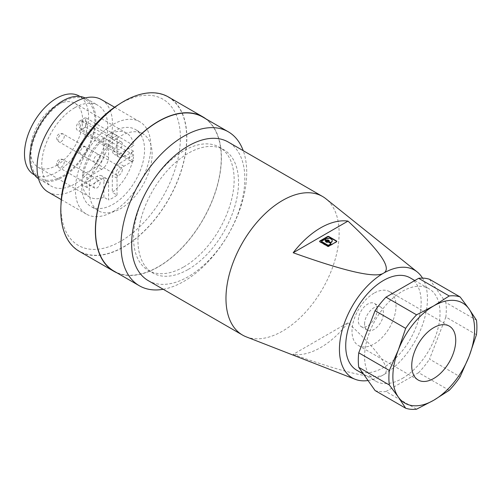 <?xml version="1.0" encoding="UTF-8"?>
<svg xmlns="http://www.w3.org/2000/svg" width="502" height="502" viewBox="0 0 502 502"><rect width="100%" height="100%" fill="white"/><g stroke="black" fill="none" stroke-linecap="round" stroke-linejoin="round"><path stroke-width="0.38" stroke-dasharray="2.51 1.88" d="M48.104 192.021A53.344 30.798 120 0 0 74.779 189.379A53.344 30.798 120 0 0 109.624 142.373A53.344 30.798 120 0 0 101.448 99.628M113.126 211.518A53.344 30.798 120 0 0 147.971 164.512A53.344 30.798 120 0 0 139.794 121.766A53.344 30.798 120 0 0 113.126 124.408A53.344 30.798 120 0 0 78.274 171.414A53.344 30.798 120 0 0 86.451 214.159A53.344 30.798 120 0 0 113.126 211.518M74.779 107.717A46.673 26.945 120 0 0 44.283 148.843A46.673 26.945 120 0 0 51.436 186.248A46.673 26.945 120 0 0 74.779 183.933A46.673 26.945 120 0 0 105.269 142.806A46.673 26.945 120 0 0 98.116 105.401A46.673 26.945 120 0 0 74.779 107.717M38.51 178.731A46.673 26.945 120 0 0 39.495 179.352A46.673 26.945 120 0 0 62.832 177.037A46.673 26.945 120 0 0 93.322 135.91A46.673 26.945 120 0 0 86.168 98.505A46.673 26.945 120 0 0 85.139 97.965M33.872 174.564A45.343 26.179 120 0 0 56.544 172.318A45.343 26.179 120 0 0 86.168 132.365A45.343 26.179 120 0 0 79.216 96.033M62.832 101.906A45.343 26.179 120 0 0 33.214 141.865A45.343 26.179 120 0 0 40.16 178.197A45.343 26.179 120 0 0 62.832 175.951A45.343 26.179 120 0 0 92.45 135.998A45.343 26.179 120 0 0 85.503 99.66A45.343 26.179 120 0 0 62.832 101.906M122.35 169.663A4.443 2.566 -60 0 1 120.411 174.138A4.443 2.566 -60 0 1 116.985 175.33A4.443 2.566 -60 0 1 116.062 173.29A4.443 2.566 -60 0 1 118.008 168.816A4.443 2.566 -60 0 1 121.428 167.63A4.443 2.566 -60 0 1 122.35 169.663M100.124 156.831A4.443 2.566 -60 0 1 98.185 161.305A4.443 2.566 -60 0 1 94.759 162.497A4.443 2.566 -60 0 1 93.836 160.458A4.443 2.566 -60 0 1 95.782 155.984A4.443 2.566 -60 0 1 99.201 154.798A4.443 2.566 -60 0 1 100.124 156.831M116.062 147.626A4.443 2.566 -60 0 1 118.008 143.152A4.443 2.566 -60 0 1 121.428 141.966A4.443 2.566 -60 0 1 122.35 143.999A4.443 2.566 -60 0 1 120.411 148.473A4.443 2.566 -60 0 1 116.985 149.665A4.443 2.566 -60 0 1 116.062 147.626M100.124 182.496A4.443 2.566 -60 0 1 98.185 186.97A4.443 2.566 -60 0 1 94.759 188.162A4.443 2.566 -60 0 1 93.836 186.123A4.443 2.566 -60 0 1 95.782 181.649A4.443 2.566 -60 0 1 99.201 180.463A4.443 2.566 -60 0 1 100.124 182.496M117.073 135.603A36.897 21.304 120 0 0 112.812 137.661A36.897 21.304 120 0 0 108.583 140.497L108.583 157.358A9.783 5.647 -60 0 1 101.668 169.337L87.066 177.771A36.897 21.304 120 0 0 87.066 187.528L101.668 179.095A9.783 5.647 -60 0 1 106.556 178.612A9.783 5.647 -60 0 1 108.583 183.092L108.583 199.953A36.897 21.304 120 0 0 112.812 197.907A36.897 21.304 120 0 0 117.035 195.071L112.322 192.348A36.897 21.304 120 0 0 133.839 155.074L85.434 127.131A36.897 21.304 120 0 0 85.465 117.6L133.871 145.549A36.897 21.304 120 0 0 126.542 133.112A36.897 21.304 120 0 0 112.354 132.879L117.073 135.603L117.073 152.708L112.354 149.985A9.783 5.647 120 0 0 114.381 154.459A9.783 5.647 120 0 0 119.275 153.976L133.871 145.549M56.544 165.428A36.897 21.304 120 0 0 80.646 132.911A36.897 21.304 120 0 0 74.993 103.349A36.897 21.304 120 0 0 56.544 105.175A36.897 21.304 120 0 0 32.442 137.686A36.897 21.304 120 0 0 38.096 167.254A36.897 21.304 120 0 0 56.544 165.428M119.068 104.309A84.461 48.763 -60 0 1 120.668 103.362A84.461 48.763 -60 0 1 180.387 137.843A84.461 48.763 -60 0 1 120.668 241.28A84.461 48.763 -60 0 1 60.943 206.799A84.461 48.763 -60 0 1 60.968 204.941M60.943 206.799L60.943 210.432A88.904 51.329 120 0 0 123.812 246.727A88.904 51.329 120 0 0 186.675 137.843A88.904 51.329 120 0 0 123.812 101.542A88.904 51.329 120 0 0 60.943 210.432M89.237 190.465A44.452 25.665 -60 0 1 108.639 145.731A44.452 25.665 -60 0 1 142.894 133.821A44.452 25.665 -60 0 1 152.1 154.17A44.452 25.665 -60 0 1 132.697 198.911A44.452 25.665 -60 0 1 98.442 210.815A44.452 25.665 -60 0 1 89.237 190.465M81.694 186.11A44.452 25.665 -60 0 1 101.097 141.376A44.452 25.665 -60 0 1 135.352 129.466A44.452 25.665 -60 0 1 144.557 149.816A44.452 25.665 -60 0 1 125.155 194.55A44.452 25.665 -60 0 1 90.9 206.46A44.452 25.665 -60 0 1 81.694 186.11M205.983 118.918A89.13 51.455 -60 0 1 221.407 157.71A89.13 51.455 -60 0 1 184.548 245.202A89.13 51.455 -60 0 1 117.079 272.906M168.377 96.949A89.13 51.455 -60 0 1 186.832 137.749A89.13 51.455 -60 0 1 147.927 227.444A89.13 51.455 -60 0 1 79.247 251.32M117.035 195.071L117.035 178.21A9.783 5.647 -60 0 1 123.95 166.231L133.557 160.684A5.823 3.363 -60 0 1 130.645 160.973A5.823 3.363 -60 0 1 129.748 156.31A5.823 3.363 -60 0 1 133.557 151.177L123.988 156.699A9.783 5.647 -60 0 1 119.093 157.182A9.783 5.647 -60 0 1 117.073 152.708M103.87 197.23L103.87 180.369A9.783 5.647 120 0 0 101.843 175.888A9.783 5.647 120 0 0 96.949 176.371L82.353 184.805A36.897 21.304 120 0 0 89.645 197.016A36.897 21.304 120 0 0 103.87 197.23L108.583 199.953M87.066 187.528L82.353 184.805M133.557 160.684L128.838 157.961L119.238 163.508A9.783 5.647 120 0 0 112.322 175.487L112.322 192.348M133.557 151.177L80.433 120.505A5.823 3.363 120 0 0 76.63 125.638A5.823 3.363 120 0 0 77.521 130.307A5.823 3.363 120 0 0 80.433 130.018L85.434 127.131M133.839 155.074L128.838 157.961L80.433 130.018M85.465 117.6L80.433 120.505M113.935 271.093A88.904 51.329 120 0 0 158.387 266.688A88.904 51.329 120 0 0 216.469 188.344A88.904 51.329 120 0 0 202.839 117.104M112.354 132.879L112.354 149.985M82.353 175.047L96.949 166.614A9.783 5.647 120 0 0 103.87 154.635L103.87 137.774A36.897 21.304 120 0 0 82.353 175.047L87.066 177.771M108.583 140.497L103.87 137.774M163.219 289.277A88.904 51.329 120 0 0 183.845 281.39A88.904 51.329 120 0 0 243.232 150.688M183.845 266.869A71.121 41.064 120 0 0 230.311 204.195A71.121 41.064 120 0 0 219.412 147.199A71.121 41.064 120 0 0 183.845 150.725A71.121 41.064 120 0 0 137.385 213.4A71.121 41.064 120 0 0 148.285 270.39A71.121 41.064 120 0 0 183.845 266.869M188.25 269.411A71.121 41.064 120 0 0 234.71 206.736A71.121 41.064 120 0 0 223.81 149.74A71.121 41.064 120 0 0 188.25 153.267A71.121 41.064 120 0 0 141.784 215.942A71.121 41.064 120 0 0 152.683 272.931A71.121 41.064 120 0 0 188.25 269.411M148.241 280.631A80.013 46.197 120 0 0 188.25 276.671A80.013 46.197 120 0 0 240.521 206.159A80.013 46.197 120 0 0 228.253 142.041M246.218 336.842A80.013 46.197 120 0 0 282.544 331.113A80.013 46.197 120 0 0 339.126 233.116A80.013 46.197 120 0 0 325.923 198.792M368.029 380.529A62.235 35.931 120 0 0 383.446 374.85A62.235 35.931 120 0 0 427.453 298.627A62.235 35.931 120 0 0 422.527 278.114M319.667 241.506A0.891 0.515 0 0 0 319.611 241.688A0.891 0.515 0 0 0 319.874 242.052L327.574 246.495A0.891 0.515 0 0 0 328.829 246.495L336.528 242.052A0.891 0.515 0 0 0 336.792 241.688A0.891 0.515 0 0 0 336.735 241.506M347.98 322.73A73.311 42.325 -60 0 1 293.181 354.374C345.501 373.149 375.59 379.976 383.446 374.85C392.326 370.313 380.503 352.937 347.98 322.73L293.181 354.374M356.771 370.231A53.344 30.798 120 0 0 383.446 367.589A53.344 30.798 120 0 0 418.291 320.583A53.344 30.798 120 0 0 410.115 277.838M402.303 378.477A53.344 30.798 120 0 0 437.154 331.471A53.344 30.798 120 0 0 428.978 288.725A53.344 30.798 120 0 0 402.303 291.367A53.344 30.798 120 0 0 367.458 338.373A53.344 30.798 120 0 0 375.634 381.118A53.344 30.798 120 0 0 402.303 378.477M429.524 279.281L445.858 302.518L476.448 320.176M476.448 334.696L445.858 317.032A62.235 35.931 120 0 0 445.858 302.518M445.858 317.032L429.524 359.131L460.114 376.789M449.227 390.336L418.637 372.679A62.235 35.931 120 0 0 429.524 359.131M418.637 372.679L385.969 391.535L416.56 409.199M375.082 390.562A62.235 35.931 120 0 0 385.969 391.535M374.015 293.181A31.118 17.965 120 0 0 353.684 320.602A31.118 17.965 120 0 0 358.459 345.539A31.118 17.965 120 0 0 374.015 343.995A31.118 17.965 120 0 0 394.34 316.574A31.118 17.965 120 0 0 389.571 291.643A31.118 17.965 120 0 0 374.015 293.181M364.584 324.035A13.334 7.699 -60 0 1 370.407 310.612A13.334 7.699 -60 0 1 380.685 307.042A13.334 7.699 -60 0 1 383.446 313.148A13.334 7.699 -60 0 1 377.623 326.564A13.334 7.699 -60 0 1 367.345 330.14A13.334 7.699 -60 0 1 364.584 324.035M377.159 309.514A13.334 7.699 120 0 0 374.398 303.409A13.334 7.699 120 0 0 364.119 306.986A13.334 7.699 120 0 0 358.296 320.401A13.334 7.699 120 0 0 361.057 326.507A13.334 7.699 120 0 0 371.336 322.937A13.334 7.699 120 0 0 377.159 309.514M328.283 241.217A0.966 0.558 0 0 0 328.051 241.004A0.966 0.558 0 0 0 326.457 241.217M329.193 241.399L329.193 241.763A1.926 1.111 0 0 0 329.299 241.399A1.926 1.111 0 0 0 329.274 241.217M332.211 240.734A4.016 2.322 0 0 0 331.05 239.272A4.016 2.322 0 0 0 325.34 239.291A0.665 0.383 0 0 0 325.214 239.385M330.862 243.815A0.665 0.383 0 0 0 330.743 243.727L330.743 243.363M321.707 241.023L321.707 241.387A0.665 0.383 0 0 0 321.587 241.481M321.707 241.387L323.727 240.22A0.665 0.383 0 0 1 324.668 240.22L325.39 240.634L325.39 240.27M325.465 241.217A1.926 1.111 0 0 0 325.44 241.399A1.926 1.111 0 0 0 326.005 242.184A1.926 1.111 0 0 0 328.001 242.447A0.665 0.383 0 0 1 328.691 242.541L330.743 243.727M325.34 239.291L325.34 238.927M83.376 154.421A4.443 2.566 120 0 0 86.52 148.975A4.443 2.566 120 0 0 85.597 146.942A4.443 2.566 120 0 0 83.376 147.161A4.443 2.566 120 0 0 80.232 152.602A4.443 2.566 120 0 0 81.155 154.641A4.443 2.566 120 0 0 83.376 154.421M58.006 139.769A4.443 2.566 120 0 0 58.929 141.809A4.443 2.566 120 0 0 61.15 141.589A4.443 2.566 120 0 0 64.294 136.142A4.443 2.566 120 0 0 63.371 134.109A4.443 2.566 120 0 0 61.15 134.329A4.443 2.566 120 0 0 58.006 139.769M86.52 123.31A4.443 2.566 120 0 0 85.597 121.277A4.443 2.566 120 0 0 83.376 121.497A4.443 2.566 120 0 0 80.232 126.937A4.443 2.566 120 0 0 81.155 128.976A4.443 2.566 120 0 0 83.376 128.757A4.443 2.566 120 0 0 86.52 123.31M58.006 165.434A4.443 2.566 120 0 0 58.929 167.473A4.443 2.566 120 0 0 61.15 167.254A4.443 2.566 120 0 0 64.294 161.807A4.443 2.566 120 0 0 63.371 159.774A4.443 2.566 120 0 0 61.15 159.994A4.443 2.566 120 0 0 58.006 165.434M101.668 179.095L96.949 176.371M108.583 183.092L103.87 180.369M117.035 178.21L112.322 175.487M123.95 166.231L119.238 163.508M123.988 156.699L119.275 153.976M101.668 169.337L96.949 166.614M108.583 157.358L103.87 154.635M327.574 246.495L327.574 246.137M328.829 246.137L328.829 246.495M319.874 242.052L319.874 241.688M323.727 239.856L323.727 240.22M328.691 242.541L328.691 242.177M328.001 242.089L328.001 242.447M324.668 240.22L324.668 239.856M336.528 241.688L336.528 242.052M114.6 107.221L139.794 121.766M39.495 179.352L51.436 186.248M34.625 174.997L40.16 178.197M116.985 175.33L81.155 154.641A4.443 4.443 0 0 1 78.927 150.788A4.443 4.443 0 0 1 85.597 146.942L121.428 167.63M94.759 162.497L58.929 141.809A4.443 4.443 0 0 1 56.701 137.956A4.443 4.443 0 0 1 63.371 134.109L99.201 154.798M121.428 141.966L85.597 121.277A4.443 4.443 0 0 0 78.927 125.123A4.443 4.443 0 0 0 81.155 128.976L116.985 149.665M94.759 188.162L58.929 167.473A4.443 4.443 0 0 1 56.701 163.621A4.443 4.443 0 0 1 63.371 159.774L99.201 180.463M74.993 103.349L126.542 133.112M120.668 103.362L123.812 101.542M142.894 133.821L135.352 129.466M106.556 178.612L101.843 175.888M130.645 160.973L77.521 130.307M119.093 157.182L114.381 154.459M219.412 147.199L223.81 149.74M414.784 280.53L428.978 288.725M358.459 345.539L418.179 380.014M380.685 307.042L374.398 303.409M319.611 241.688L319.611 241.324M336.792 241.688L336.792 241.324M86.168 98.505L98.116 105.401M367.345 330.14L361.057 326.507M389.571 291.643L449.296 326.118M363.536 374.134L375.634 381.118M98.442 210.815L90.9 206.46M329.299 241.399L329.299 241.035M79.962 96.466L85.503 99.66M38.096 167.254L89.645 197.016M325.44 241.399L325.44 241.035M148.285 270.39L152.683 272.931M61.257 199.614L86.451 214.159"/><path stroke-width="0.75" d="M114.6 107.221L101.448 99.628A53.344 30.798 120 0 0 74.779 102.27A53.344 30.798 120 0 0 39.928 149.276A53.344 30.798 120 0 0 48.104 192.021L61.257 199.614M85.139 97.965A46.673 26.945 120 0 0 62.832 100.82A46.673 26.945 120 0 0 32.617 141.031A46.673 26.945 120 0 0 38.51 178.731M79.962 96.466L79.216 96.033A45.343 26.179 120 0 0 56.544 98.279A45.343 26.179 120 0 0 26.926 138.232A45.343 26.179 120 0 0 33.872 174.564L34.625 174.997M60.968 204.941A84.461 48.763 -60 0 1 119.068 104.309M117.079 272.906A89.13 51.455 -60 0 1 113.822 271.281A89.13 51.455 -60 0 1 95.367 230.481A89.13 51.455 -60 0 1 134.266 140.786A89.13 51.455 -60 0 1 202.952 116.91A89.13 51.455 -60 0 1 205.983 118.918M113.822 271.281L79.247 251.32A89.13 51.455 -60 0 1 60.786 210.52A89.13 51.455 -60 0 1 99.691 120.825A89.13 51.455 -60 0 1 168.377 96.949L202.952 116.91M243.232 150.688A88.904 51.329 120 0 0 228.297 131.8L202.839 117.104A88.904 51.329 120 0 0 158.387 121.509A88.904 51.329 120 0 0 100.306 199.852A88.904 51.329 120 0 0 113.935 271.093L139.393 285.789A88.904 51.329 120 0 0 163.219 289.277M228.297 131.8A88.904 51.329 120 0 0 183.845 136.205A88.904 51.329 120 0 0 125.77 214.549A88.904 51.329 120 0 0 139.393 285.789M422.527 278.114A62.235 35.931 120 0 0 417.181 271.927L325.923 198.792A80.013 46.197 120 0 0 322.554 196.483L228.253 142.041A80.013 46.197 120 0 0 188.25 146.007A80.013 46.197 120 0 0 135.973 216.513A80.013 46.197 120 0 0 148.241 280.631L242.541 335.072A80.013 46.197 120 0 0 246.218 336.842L355.19 379.305A62.235 35.931 120 0 0 368.029 380.529M322.554 196.483A80.013 46.197 120 0 0 282.544 200.449A80.013 46.197 120 0 0 225.969 298.445A80.013 46.197 120 0 0 242.541 335.072M347.98 221.106C380.503 251.314 392.326 268.683 383.446 273.22C375.59 278.346 345.501 271.519 293.181 252.744A73.311 42.325 -60 0 1 347.98 221.106L293.181 252.744M417.181 271.927A62.235 35.931 120 0 0 383.446 273.22A62.235 35.931 120 0 0 339.44 349.442A62.235 35.931 120 0 0 355.19 379.305M327.574 236.517L319.874 240.96A0.891 0.515 0 0 0 319.611 241.324A0.891 0.515 0 0 0 319.874 241.688L327.574 246.137A0.891 0.515 0 0 0 328.829 246.137L336.528 241.688A0.891 0.515 0 0 0 336.792 241.324A0.891 0.515 0 0 0 336.528 240.96L328.829 236.517A0.891 0.515 0 0 0 327.574 236.517L327.574 236.881A0.891 0.515 0 0 1 328.829 236.881L328.829 236.517M414.784 280.53L410.115 277.838A53.344 30.798 120 0 0 383.446 280.48A53.344 30.798 120 0 0 348.595 327.486A53.344 30.798 120 0 0 356.771 370.231L363.536 374.134M375.082 390.562L358.748 367.326L389.339 384.99L398.35 397.095L405.672 408.226L375.082 390.562M405.672 408.226A62.235 35.931 120 0 0 416.56 409.199L433.734 400.251A57.786 33.364 120 0 0 469.125 356.232A57.786 33.364 120 0 0 474.597 329.475A57.786 33.364 120 0 0 469.125 309.044A57.786 33.364 120 0 0 433.734 305.887A57.786 33.364 120 0 0 398.35 349.907A57.786 33.364 120 0 0 392.871 376.663A57.786 33.364 120 0 0 398.35 397.095A57.786 33.364 120 0 0 433.734 400.251L449.227 390.336A62.235 35.931 120 0 0 460.114 376.789L469.125 356.232L476.448 334.696A62.235 35.931 120 0 0 476.9 327.178A62.235 35.931 120 0 0 476.448 320.176L469.125 309.044L460.114 296.939A62.235 35.931 120 0 0 449.227 295.967L433.734 305.887L416.56 314.829A62.235 35.931 120 0 0 405.672 328.377L398.35 349.907L389.339 370.47L358.748 352.806A62.235 35.931 120 0 0 358.748 367.326M358.748 352.806L375.082 310.713L405.672 328.377M416.56 314.829L385.969 297.165A62.235 35.931 120 0 0 375.082 310.713M385.969 297.165L418.637 278.309L449.227 295.967M460.114 296.939L429.524 279.281A62.235 35.931 120 0 0 418.637 278.309M389.339 370.47A62.235 35.931 120 0 0 388.887 377.987A62.235 35.931 120 0 0 389.339 384.99M433.734 378.477A31.118 17.965 120 0 0 454.065 351.055A31.118 17.965 120 0 0 449.296 326.118A31.118 17.965 120 0 0 433.734 327.662A31.118 17.965 120 0 0 413.41 355.083A31.118 17.965 120 0 0 418.179 380.014A31.118 17.965 120 0 0 433.734 378.477M324.668 239.856A0.665 0.383 0 0 0 323.727 239.856L321.707 241.023A0.665 0.383 0 0 0 321.707 241.569L327.781 245.076A0.665 0.383 0 0 0 328.722 245.076L330.743 243.909A0.665 0.383 0 0 0 330.743 243.363L328.691 242.177A0.665 0.383 0 0 0 328.001 242.089A1.926 1.111 0 0 1 326.005 241.82A1.926 1.111 0 0 1 325.44 241.035A1.926 1.111 0 0 1 325.547 240.671A0.665 0.383 0 0 0 325.39 240.27L324.668 239.856M326.739 239.981A1.926 1.111 0 0 1 328.735 240.245A1.926 1.111 0 0 1 329.299 241.035A1.926 1.111 0 0 1 329.193 241.399A0.665 0.383 0 0 0 329.35 241.801L330.065 242.209A0.665 0.383 0 0 0 331.019 242.202A4.016 2.322 0 0 0 332.224 240.552A4.016 2.322 0 0 0 331.05 238.908A4.016 2.322 0 0 0 325.34 238.927A0.665 0.383 0 0 0 325.327 239.479L326.049 239.893A0.665 0.383 0 0 0 326.739 239.981L326.739 240.345A1.926 1.111 0 0 1 328.735 240.609A1.926 1.111 0 0 1 329.274 241.217M326.689 241.431A0.966 0.558 0 0 0 327.737 241.55A0.966 0.558 0 0 0 328.333 241.035A0.966 0.558 0 0 0 328.051 240.64A0.966 0.558 0 0 0 326.997 240.521A0.966 0.558 0 0 0 326.407 241.035A0.966 0.558 0 0 0 326.689 241.431M319.874 240.96L319.874 241.324L327.574 236.881M336.735 241.506A0.891 0.515 0 0 0 336.528 241.324L328.829 236.881M326.457 241.217A0.966 0.558 0 0 0 326.407 241.399A0.966 0.558 0 0 0 326.689 241.788A0.966 0.558 0 0 0 327.737 241.914A0.966 0.558 0 0 0 328.333 241.399A0.966 0.558 0 0 0 328.283 241.217M329.193 241.763A0.665 0.383 0 0 0 329.35 242.159L330.065 242.573A0.665 0.383 0 0 0 331.019 242.566A4.016 2.322 0 0 0 332.224 240.916A4.016 2.322 0 0 0 332.211 240.734M325.214 239.385A0.665 0.383 0 0 0 325.327 239.843L326.049 240.251A0.665 0.383 0 0 0 326.739 240.345M321.587 241.481A0.665 0.383 0 0 0 321.707 241.933L327.781 245.44A0.665 0.383 0 0 0 328.722 245.44L330.743 244.273A0.665 0.383 0 0 0 330.862 243.815M325.547 240.671L325.547 241.035A0.665 0.383 0 0 0 325.547 240.778M331.019 242.566L331.019 242.202M336.528 241.324L336.528 240.96M329.35 242.159L329.35 241.801M330.065 242.573L330.065 242.209M325.327 239.843L325.327 239.479M326.049 240.251L326.049 239.893M321.707 241.933L321.707 241.569M327.781 245.44L327.781 245.076M328.722 245.076L328.722 245.44M330.743 243.909L330.743 244.273M328.333 241.399L328.333 241.035M329.155 241.889L329.155 241.525M325.133 239.567L325.133 239.203M332.224 240.916L332.224 240.552M321.512 241.657L321.512 241.299M330.937 243.997L330.937 243.633M325.585 240.904L325.585 240.546M326.407 241.399L326.407 241.035"/></g></svg>
